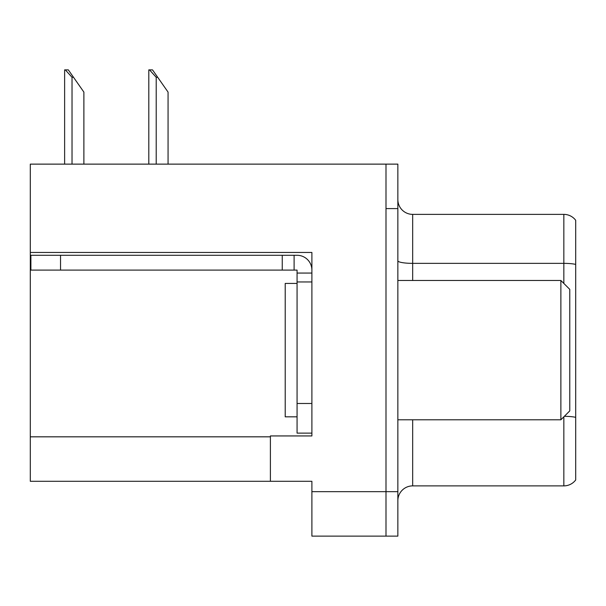 <?xml version="1.0" encoding="UTF-8"?>
<svg xmlns="http://www.w3.org/2000/svg" width="606" height="606" viewBox="0 0 606 606"><rect width="100%" height="100%" fill="white"/><g stroke="black" fill="none" stroke-linecap="round" stroke-linejoin="round"><path stroke-width="0.91" d="M311.893 252.46L311.893 435.941L270.397 435.941L270.397 481.293L311.893 481.293L311.893 536.128L385.999 536.128L385.999 491.671L385.999 536.128L397.854 536.128L397.854 491.671L385.999 491.671L385.999 164.128L30.3 164.128L30.3 252.46L311.893 252.46M30.3 252.46L30.3 481.293L270.397 481.293M397.854 500.707A14.824 14.824 0 0 1 412.671 485.883L563.845 485.883L563.845 416.822M385.999 164.128L397.854 164.128L397.854 208.593L385.999 208.593L385.999 491.671L311.893 491.671M575.7 220.304A14.824 14.824 0 0 0 563.845 214.372A14.824 14.824 0 0 1 575.7 220.304L575.7 479.96A14.824 14.824 0 0 1 563.845 485.883M397.854 208.593L397.854 491.671M575.7 264.39A14.824 2.575 180 0 0 563.845 263.36L563.845 214.372L412.671 214.372A14.824 14.824 0 0 1 397.854 199.548A14.824 14.824 0 0 0 412.671 214.372L412.671 280.472M575.7 265.42L575.7 417.337A14.824 2.575 180 0 0 564.353 416.314M149.493 69.872L152.5 69.872L157.689 77.28L156.212 77.28L149.493 69.872L148.803 69.872L148.803 164.128M168.067 164.128L168.067 92.104L157.689 77.28M65.312 69.872L68.319 69.872L73.508 77.28L72.031 77.28L65.312 69.872L64.622 69.872L64.622 164.128M83.886 164.128L83.886 92.104L73.508 77.28M60.532 270.102L60.532 255.277L30.891 255.277L30.891 270.102L297.069 270.102L297.069 273.064L311.893 273.064M60.532 255.277L297.069 255.277A14.824 14.824 0 0 1 311.893 270.109M297.069 433.123L311.893 433.123L297.069 433.123L297.069 273.064M294.107 270.102L294.107 255.277M311.893 281.957L297.069 281.957M282.252 270.102L282.252 255.277M297.069 283.434L285.214 283.434L285.214 416.822L297.069 416.822M560.876 419.784L569.769 410.891L569.769 289.365L560.876 280.472L560.876 419.784L397.854 419.784M397.854 280.472L560.876 280.472M30.3 436.828L270.397 436.828M412.671 419.784L412.671 485.883M563.845 283.434L563.845 263.36L412.671 263.36A14.824 2.575 0 0 1 397.854 260.785M156.212 164.128L156.212 77.28M72.031 164.128L72.031 77.28M311.893 403.482L297.069 403.482"/></g></svg>
